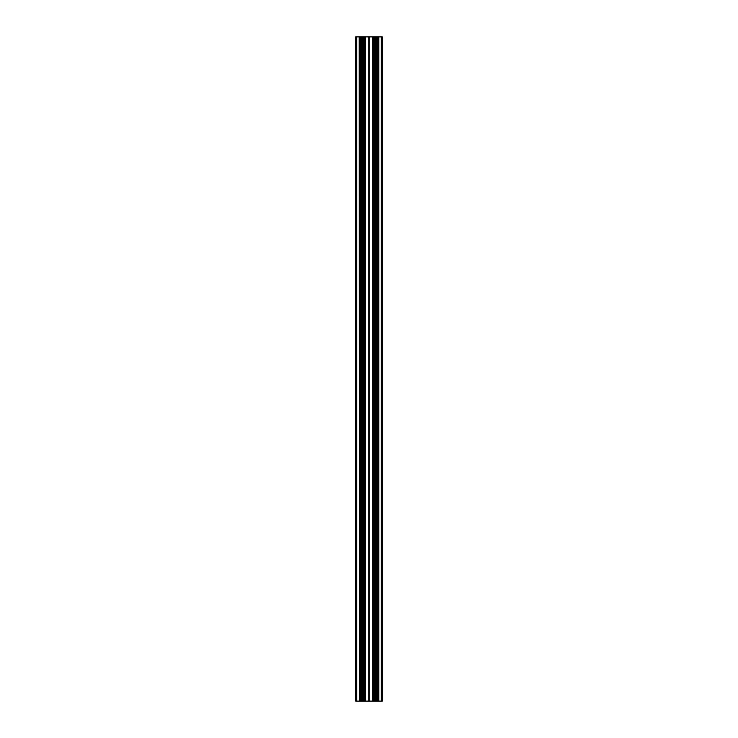 <?xml version="1.0" encoding="UTF-8"?>
<svg xmlns="http://www.w3.org/2000/svg" width="738" height="738" viewBox="0 0 738 738"><rect width="100%" height="100%" fill="white"/><g stroke="black" fill="none" stroke-linecap="round" stroke-linejoin="round"><path stroke-width="1.11" d="M378.852 701.1L378.852 36.9L377.69 36.9L377.69 701.1L382.284 701.1L382.284 36.9L381.288 36.9L381.288 701.1M359.268 36.9L359.268 701.1L359.148 36.9L360.31 36.9L360.31 701.1L362.137 701.1L362.137 36.9L361.094 36.9L361.094 701.1M359.148 36.9L356.712 36.9L356.712 701.1L355.716 701.1L355.716 36.9L356.712 36.9M359.148 701.1L356.712 701.1M360.31 36.9L361.094 36.9M362.137 36.9L362.238 701.1L362.478 36.9L364.452 36.9L364.452 701.1L362.478 701.1M369 701.1L364.452 701.1L364.452 36.9L369 36.9L369 701.1L377.69 701.1M375.863 701.1L375.863 36.9L373.594 36.9L373.594 701.1L373.594 36.9L369 36.9M375.863 36.9L376.906 36.9L376.906 701.1M377.69 36.9L376.906 36.9M378.852 36.9L381.288 36.9M359.268 701.1L360.31 701.1M362.358 36.9L362.358 701.1M375.642 36.9L375.642 701.1M377.736 36.9L377.736 701.1M360.264 36.9L360.264 701.1M363.622 701.1L363.622 36.9M362.579 36.9L362.579 701.1M365.448 701.1L365.448 36.9M368.751 701.1L368.751 36.9M365.568 36.9L365.568 701.1M368.843 36.9L368.843 701.1M375.762 36.9L375.762 701.1M378.732 36.9L378.732 701.1M375.522 701.1L375.522 36.9M375.421 36.9L375.421 701.1M374.378 701.1L374.378 36.9M372.552 701.1L372.552 36.9M372.432 36.9L372.432 701.1M369.249 701.1L369.249 36.9M369.157 36.9L369.157 701.1"/></g></svg>
